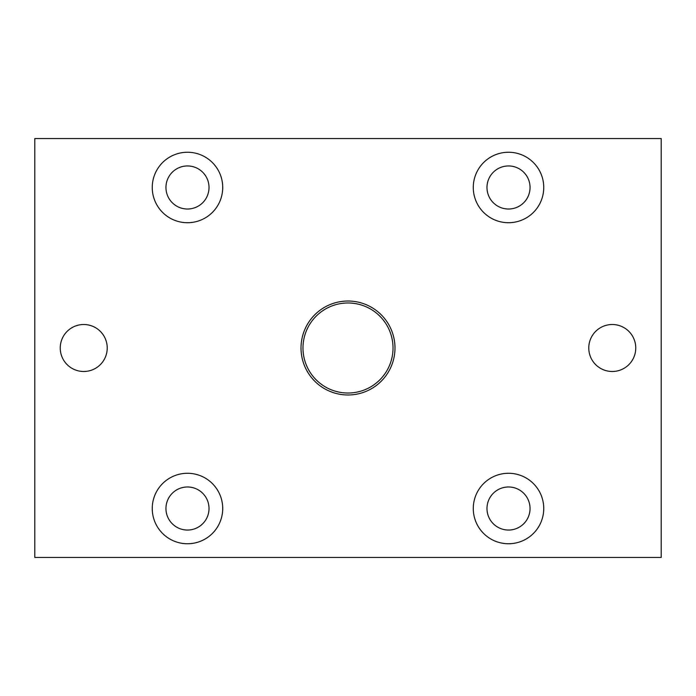 <?xml version="1.0" encoding="UTF-8"?>
<svg xmlns="http://www.w3.org/2000/svg" width="696" height="696" viewBox="0 0 696 696"><rect width="100%" height="100%" fill="white"/><g stroke="black" fill="none" stroke-linecap="round" stroke-linejoin="round"><path stroke-width="0.52" stroke-dasharray="3.48 2.61" d="M60.248 348A23.49 23.49 0 0 0 83.737 371.49A23.49 23.49 0 0 0 107.228 348A23.49 23.49 0 0 0 83.737 324.51A23.49 23.49 0 0 0 60.248 348M588.773 348A23.49 23.49 0 0 0 612.263 371.49A23.49 23.49 0 0 0 635.752 348A23.49 23.49 0 0 0 612.263 324.51A23.49 23.49 0 0 0 588.773 348M394.98 348A46.98 46.98 0 0 1 348 394.98A46.98 46.98 0 0 1 301.02 348A46.98 46.98 0 0 1 348 301.02A46.98 46.98 0 0 1 394.98 348M302.978 348A45.023 45.023 0 0 0 348 393.022A45.023 45.023 0 0 0 393.022 348A45.023 45.023 0 0 0 348 302.978A45.023 45.023 0 0 0 302.978 348M473.28 508.515A35.235 35.235 0 0 0 508.515 543.75A35.235 35.235 0 0 0 543.75 508.515A35.235 35.235 0 0 0 508.515 473.28A35.235 35.235 0 0 0 473.28 508.515M486.983 508.515A21.532 21.532 0 0 0 508.515 530.048A21.532 21.532 0 0 0 530.048 508.515A21.532 21.532 0 0 0 508.515 486.983A21.532 21.532 0 0 0 486.983 508.515M152.25 187.485A35.235 35.235 0 0 0 187.485 222.72A35.235 35.235 0 0 0 222.72 187.485A35.235 35.235 0 0 0 187.485 152.25A35.235 35.235 0 0 0 152.25 187.485M165.952 187.485A21.532 21.532 0 0 0 187.485 209.018A21.532 21.532 0 0 0 209.018 187.485A21.532 21.532 0 0 0 187.485 165.952A21.532 21.532 0 0 0 165.952 187.485M473.28 187.485A35.235 35.235 0 0 0 508.515 222.72A35.235 35.235 0 0 0 543.75 187.485A35.235 35.235 0 0 0 508.515 152.25A35.235 35.235 0 0 0 473.28 187.485M486.983 187.485A21.532 21.532 0 0 0 508.515 209.018A21.532 21.532 0 0 0 530.048 187.485A21.532 21.532 0 0 0 508.515 165.952A21.532 21.532 0 0 0 486.983 187.485M152.25 508.515A35.235 35.235 0 0 0 187.485 543.75A35.235 35.235 0 0 0 222.72 508.515A35.235 35.235 0 0 0 187.485 473.28A35.235 35.235 0 0 0 152.25 508.515M165.952 508.515A21.532 21.532 0 0 0 187.485 530.048A21.532 21.532 0 0 0 209.018 508.515A21.532 21.532 0 0 0 187.485 486.983A21.532 21.532 0 0 0 165.952 508.515M34.8 138.547L661.2 138.547L661.2 557.452L34.8 557.452L34.8 138.547"/><path stroke-width="1.04" d="M107.228 348A23.49 23.49 0 0 1 83.737 371.49A23.49 23.49 0 0 1 60.248 348A23.49 23.49 0 0 1 83.737 324.51A23.49 23.49 0 0 1 107.228 348M635.752 348A23.49 23.49 0 0 1 612.263 371.49A23.49 23.49 0 0 1 588.773 348A23.49 23.49 0 0 1 612.263 324.51A23.49 23.49 0 0 1 635.752 348M393.022 348A45.023 45.023 0 0 1 348 393.022A45.023 45.023 0 0 1 302.978 348A45.023 45.023 0 0 1 348 302.978A45.023 45.023 0 0 1 393.022 348M394.98 348A46.98 46.98 0 0 0 348 301.02A46.98 46.98 0 0 0 301.02 348A46.98 46.98 0 0 0 348 394.98A46.98 46.98 0 0 0 394.98 348M543.75 508.515A35.235 35.235 0 0 1 508.515 543.75A35.235 35.235 0 0 1 473.28 508.515A35.235 35.235 0 0 1 508.515 473.28A35.235 35.235 0 0 1 543.75 508.515M486.983 508.515A21.532 21.532 0 0 0 508.515 530.048A21.532 21.532 0 0 0 530.048 508.515A21.532 21.532 0 0 0 508.515 486.983A21.532 21.532 0 0 0 486.983 508.515M222.72 187.485A35.235 35.235 0 0 1 187.485 222.72A35.235 35.235 0 0 1 152.25 187.485A35.235 35.235 0 0 1 187.485 152.25A35.235 35.235 0 0 1 222.72 187.485M165.952 187.485A21.532 21.532 0 0 0 187.485 209.018A21.532 21.532 0 0 0 209.018 187.485A21.532 21.532 0 0 0 187.485 165.952A21.532 21.532 0 0 0 165.952 187.485M543.75 187.485A35.235 35.235 0 0 1 508.515 222.72A35.235 35.235 0 0 1 473.28 187.485A35.235 35.235 0 0 1 508.515 152.25A35.235 35.235 0 0 1 543.75 187.485M486.983 187.485A21.532 21.532 0 0 0 508.515 209.018A21.532 21.532 0 0 0 530.048 187.485A21.532 21.532 0 0 0 508.515 165.952A21.532 21.532 0 0 0 486.983 187.485M222.72 508.515A35.235 35.235 0 0 1 187.485 543.75A35.235 35.235 0 0 1 152.25 508.515A35.235 35.235 0 0 1 187.485 473.28A35.235 35.235 0 0 1 222.72 508.515M165.952 508.515A21.532 21.532 0 0 0 187.485 530.048A21.532 21.532 0 0 0 209.018 508.515A21.532 21.532 0 0 0 187.485 486.983A21.532 21.532 0 0 0 165.952 508.515M661.2 138.547L34.8 138.547L34.8 557.452L661.2 557.452L661.2 138.547"/></g></svg>
